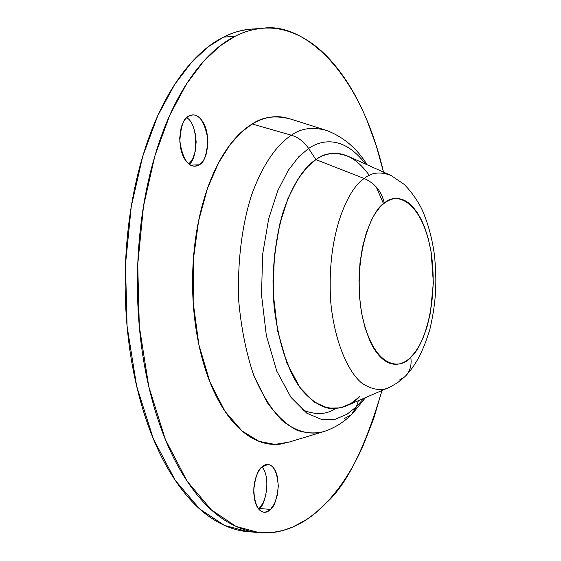<?xml version="1.0" encoding="UTF-8"?>
<svg xmlns="http://www.w3.org/2000/svg" width="561" height="561" viewBox="0 0 561 561"><rect width="100%" height="100%" fill="white"/><g stroke="black" fill="none" stroke-linecap="round" stroke-linejoin="round"><path stroke-width="0.84" d="M258.677 509.002L259.245 508.476L270.542 509.402L267.239 511.695L264.105 512.228C257.948 511.352 254.512 503.848 253.796 489.732C255.297 477.173 257.955 469.62 261.756 467.075C264.946 464.094 268.067 463.617 271.124 465.651C274.175 467.692 276.293 471.598 277.478 477.383L278.305 486.219L277.239 495.391L274.56 503.568L270.542 509.402C267.415 512.509 264.287 513.119 261.167 511.232C258.046 509.318 255.858 505.419 254.61 499.528L253.782 493.119L253.853 487.853L254.575 482.481L256.279 476.079L258.684 470.938L261.756 467.075L267.842 464.494C273.936 465.237 277.407 472.565 278.263 486.492C276.91 499.024 274.336 506.66 270.542 509.402L259.245 508.476L263.291 502.67L265.991 494.5M190.719 165.109L199.036 164.85L194.926 166.126C187.802 166.568 182.767 158.426 179.808 141.695C180.726 126.162 183.763 117.614 188.917 116.057C192.577 114.03 196.168 114.668 199.688 117.992C203.194 121.309 205.628 126.302 206.988 132.957L207.942 142.767L206.721 152.234C205.186 158.433 202.619 162.641 199.036 164.85C195.445 167.045 191.848 166.554 188.258 163.384C184.66 160.173 182.143 155.166 180.698 148.363L179.688 138.315L180.972 128.623C182.598 122.312 185.249 118.119 188.917 116.057L192.577 114.97C199.604 114.381 204.674 122.319 207.787 138.791C207.093 154.324 204.183 163.006 199.036 164.85L190.719 165.109M260.241 28.464L251.391 29.13C241.188 30.077 231.889 32.741 223.488 37.131L235.087 36.283C243.425 31.886 252.66 29.214 262.786 28.274C300.955 22.047 358.956 66.801 383.5 172.101M381.943 390.554C365.267 447.32 346.705 484.774 326.264 502.908C340.534 487.867 352.806 468.814 363.072 445.757L373.528 419.123L381.957 390.554M367.175 164.808C356.845 148.237 343.255 136.772 326.418 130.404L291.285 119.234C275.921 115.054 262.899 116.632 252.219 123.974L291.376 135.222C300.927 128.287 312.61 126.681 326.418 130.404C312.61 126.681 300.927 128.287 291.376 135.222C298.389 137.368 304.132 141.772 308.613 148.434C322.316 139.114 344.265 135.986 365.527 164.071C344.265 135.986 322.316 139.114 308.613 148.434L315.899 159.619C328.627 150.706 349.468 147.662 369.334 175.418M363.865 398.331L356.452 406.76L351.368 414.747L344.643 418.394M376.249 186.939L383.535 203.832M358.325 400.715L356.452 406.76L358.325 400.715M406.178 375.344C414.453 366.312 421.886 354.966 429.775 329.777C436.696 300.079 436.788 280.205 434.53 255.802C432.258 238.425 427.945 222.703 421.599 208.629C416.879 199.52 411.087 191.455 404.236 184.436L391.01 175.46C380.26 171.378 371.333 172.395 364.25 178.517L315.899 159.619L364.25 178.517C371.333 172.395 380.26 171.378 391.01 175.46L348.991 156.68C335.744 151.596 324.714 152.578 315.899 159.619L306.944 167.36L297.407 179.885L287.947 198.538L279.708 224.239L274.266 256.714L273.249 293.705L277.625 330.934L287.05 363.43L299.932 387.525L314.174 402.076L328.024 408.156L340.408 407.889L350.92 403.485L359.559 396.704C352.673 404.215 343.549 408.198 332.182 408.646C321.404 408.219 310.17 400.484 298.473 385.449C283.48 362.855 273.074 322.154 273.018 280.865C274.806 206.35 300.731 168.707 315.899 159.619C321.074 155.888 327.112 153.784 333.998 153.307C327.112 153.784 321.074 155.888 315.899 159.619L308.613 148.434L298.754 156.778L288.242 170.369L277.786 190.684L268.67 218.769L262.639 254.336L261.517 294.883L266.37 335.674L276.804 371.2L291.033 397.433L306.734 413.162L321.944 419.614L335.52 419.165L347.021 414.235L356.452 406.76L347.021 414.235L335.52 419.165L321.944 419.614L306.734 413.162L291.033 397.433L276.804 371.2L266.37 335.674L261.517 294.883L262.639 254.336L268.67 218.769L277.786 190.684L288.242 170.369L298.754 156.778L308.613 148.434C304.132 141.772 298.389 137.368 291.376 135.222C279.126 143.286 264.091 160.46 251.489 195.319C242.527 223.187 237.156 260.493 238.734 301.012C241.181 327.968 246.139 352.624 253.607 374.979L266.98 402.195C277.043 415.989 287.176 425.399 297.379 430.427C307.19 433.38 316.152 433.716 324.279 431.437C312.267 435.077 297.688 433.057 282.113 420.526C271.692 409.965 262.19 394.783 253.607 374.979C246.139 352.624 241.181 327.968 238.734 301.012C237.156 260.493 242.527 223.187 251.489 195.319C264.091 160.46 279.126 143.286 291.376 135.222L252.219 123.974L241.518 132.031L230.087 144.647L218.446 163.055L207.514 188.314L198.608 220.824L193.349 259.701L193.18 302.337L198.853 344.629L209.947 382.09L224.975 411.297L241.938 430.876L259.014 441.353L274.918 444.417L288.992 442.11L324.279 431.437C334.44 427.994 343.465 422.433 351.361 414.754L356.452 406.76M302.4 409.853C315.429 415.119 326.404 414.712 335.331 408.632C326.404 414.712 315.429 415.119 302.4 409.853C315.429 415.119 326.404 414.712 335.331 408.632M250.15 531.842C239.084 531.295 227.983 527.845 216.862 521.492C199.59 511.66 183.833 494.97 169.583 471.429C155.334 447.699 144.233 418.751 136.281 384.58C128.399 350.26 124.703 314.076 125.187 276.012C125.79 237.955 130.51 202.072 139.345 168.37C148.251 134.822 160.137 106.688 174.997 83.975C189.849 61.451 206.013 45.834 223.488 37.131C233.699 32.026 243.825 29.291 253.86 28.948M188.931 163.945L192.886 158.504L195.242 151.323L196.161 141.849L195.193 133.434M383.514 172.108L376.242 145.769L367.224 120.945C357.574 97.369 345.828 77.656 331.993 61.822C318.122 45.946 302.835 35.56 286.145 30.68C269.392 25.806 252.373 27.678 235.087 36.283C217.738 45.006 201.687 60.672 186.932 83.273C172.171 106.071 160.362 134.31 151.512 167.998C142.725 201.841 138.034 237.871 137.438 276.082C136.947 314.307 140.622 350.646 148.448 385.098C156.351 419.411 167.374 448.47 181.526 472.285C195.67 495.903 211.322 512.649 228.467 522.501C245.564 532.242 262.569 535.187 279.497 531.344C296.355 527.473 311.944 517.999 326.264 502.908L315.254 513.147L306.958 519.304L292.968 526.968L282.569 530.594L271.3 532.627L259.203 532.655L235.992 526.4L211.406 509.914L187.101 481.177L165.39 439.536L148.798 386.62L139.31 326.439L137.74 264.54L143.476 206.385L154.857 155.923L169.85 115.047L186.554 83.87L203.545 61.359L219.891 46.016L235.087 36.283L223.488 37.131L208.187 46.836L191.722 62.131L174.618 84.564L157.802 115.629L142.718 156.344L131.26 206.602L125.489 264.519L127.081 326.158L136.632 386.094L153.342 438.807L175.2 480.286L199.674 508.939L224.442 525.384L247.822 531.639L256.693 532.431M289.525 441.949L280.654 444.046C269.638 445.553 258.754 442.713 248.018 435.525C237.254 428.274 227.577 416.9 218.986 401.41C210.396 385.828 203.769 367.266 199.092 345.73C194.45 324.125 192.283 301.481 192.584 277.807C192.935 254.126 195.726 231.658 200.957 210.403C206.217 189.211 213.348 171.119 222.338 156.14C231.335 141.239 241.293 130.517 252.219 123.974C263.123 117.487 274.049 115.342 284.995 117.522L291.664 119.353M188.917 163.931C196.925 162.185 199.688 125.538 186.778 117.642M259.245 508.476C264.533 507.102 271.819 478.435 262.001 466.857M404.867 376.669C409.993 371.761 411.963 365.281 410.771 357.224C401.283 369.678 373.465 370.498 361.614 313.178C352.147 253.256 373.072 208.447 384.271 203.243C379.517 206.939 375.239 212.591 371.438 220.193L366.34 232.682L362.455 247.254L359.952 263.284L358.97 280.107L359.517 296.979L361.614 313.178L365.12 328.024L369.895 340.864C373.507 348.739 377.644 354.685 382.3 358.71C386.957 362.715 391.753 364.566 396.683 364.264C401.613 363.949 406.311 361.6 410.771 357.224L415.343 351.908L419.495 345.338L423.232 337.526L427.012 326.923L430.371 313.073L433.358 282.66L431.128 252.078L428.113 238.025L424.6 227.184L421.059 219.134L417.082 212.289L412.651 206.679C408.31 202.009 403.682 199.344 398.766 198.692C393.85 198.054 389.018 199.569 384.271 203.243C381.725 191.553 375.05 183.307 364.25 178.517C375.05 183.307 381.725 191.553 384.271 203.243C394.895 192.002 421.43 198.285 431.128 252.078C439.158 306.972 421.507 349.405 410.771 357.224C411.963 365.281 409.993 371.761 404.867 376.669L399.558 380.014M364.25 178.517C350.751 186.063 326.123 229.344 330.738 302.028C334.398 341.053 347.82 371.74 361.887 383.163C372.455 389.937 381.662 391.319 389.509 387.307C381.662 391.319 372.455 389.937 361.887 383.163C347.82 371.74 334.398 341.053 330.738 302.028C326.123 229.344 350.751 186.063 364.25 178.517M359.559 396.704C352.673 404.215 343.549 408.198 332.182 408.646C321.404 408.219 310.17 400.484 298.473 385.449C283.48 362.855 273.074 322.154 273.018 280.865C274.806 206.35 300.731 168.707 315.899 159.619C305.605 166.82 292.926 182.241 282.702 213.299C275.5 238.095 271.692 270.942 274.027 305.598C277.758 339.959 287.597 369.496 300.198 387.903C317.442 409.698 334.805 411.206 347.224 405.491L390.715 386.732L397.581 382.679L404.754 376.768M263.404 512.172L264.105 512.228M193.811 166.161L194.926 166.126M365.527 397.616L352.603 413.541M191.729 115.012L192.577 114.97M266.896 464.431L267.842 464.494"/></g></svg>
